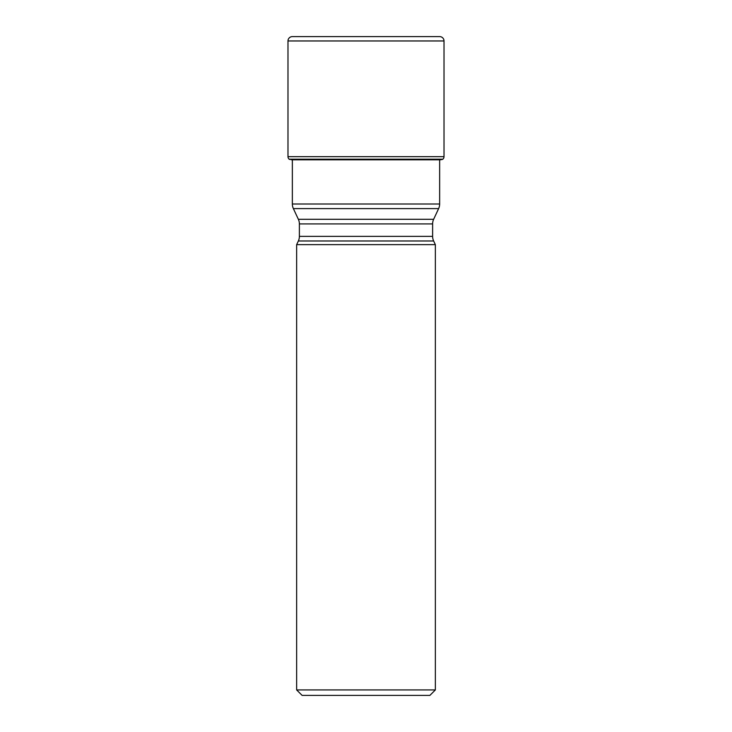 <?xml version="1.0" encoding="UTF-8"?>
<svg xmlns="http://www.w3.org/2000/svg" width="732" height="732" viewBox="0 0 732 732"><rect width="100%" height="100%" fill="white"/><g stroke="black" fill="none" stroke-linecap="round" stroke-linejoin="round"><path stroke-width="1.1" d="M289.424 159.393L442.833 159.192L289.167 159.192A3.276 3.276 0 0 1 287.987 156.675L287.987 40.965L287.987 156.675A3.276 3.276 0 0 0 289.167 159.192M287.987 156.675L444.013 156.675A3.276 3.276 0 0 1 442.833 159.192M444.013 156.675L444.013 40.965A4.365 4.365 0 0 0 439.648 36.6L292.352 36.6A4.365 4.365 0 0 0 287.987 40.965L444.013 40.965M439.648 159.924L442.576 159.393M291.711 159.814L440.289 159.814M439.648 159.814L439.648 203.999L292.352 203.999L292.352 159.924M298.363 240.984L433.637 240.984L435.348 244.644L296.652 244.644L298.363 240.984A10.925 10.925 0 0 0 299.379 236.363L299.379 223.919A10.925 10.925 0 0 0 298.363 219.298L293.376 208.611A10.925 10.925 0 0 1 292.352 203.999M298.363 219.298L433.637 219.298L438.624 208.611A10.925 10.925 0 0 0 439.648 203.999M433.637 219.298A10.925 10.925 0 0 0 432.621 223.919L432.621 236.363A10.925 10.925 0 0 0 433.637 240.984M435.348 244.644L435.348 689.937L296.652 689.937L302.115 695.4L429.885 695.4L435.348 689.937M296.652 244.644L296.652 689.937M292.352 36.6A4.365 4.365 0 0 0 287.987 40.965M291.016 159.686L440.984 159.686M438.624 208.611L293.376 208.611M299.379 223.919L432.621 223.919M299.379 236.363L432.621 236.363"/></g></svg>

